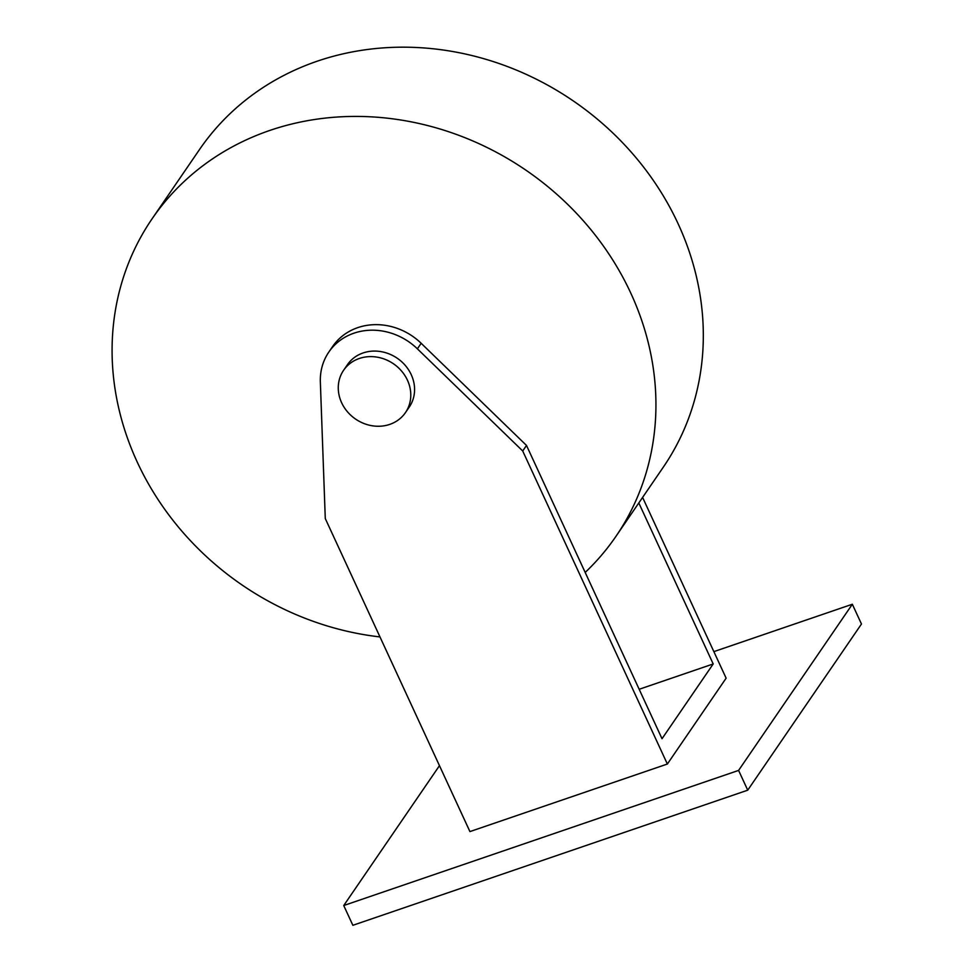 <?xml version="1.0" encoding="UTF-8"?>
<svg xmlns="http://www.w3.org/2000/svg" width="974" height="974" viewBox="0 0 974 974"><rect width="100%" height="100%" fill="white"/><g stroke="black" fill="none" stroke-linecap="round" stroke-linejoin="round"><path stroke-width="1.46" d="M379.982 636.923A281.072 251.316 34.4 0 1 137.224 462.041A281.072 251.316 34.4 0 1 152.066 218.833L199.463 149.606A281.072 251.316 34.4 0 1 447.139 50.599A281.072 251.316 34.4 0 1 678.184 223.91A281.072 251.316 34.4 0 1 663.331 467.118L615.945 536.357A281.072 251.316 34.4 0 1 585.191 572.444M152.066 218.833A281.072 251.316 34.4 0 1 399.742 119.839A281.072 251.316 34.4 0 1 630.799 293.15A281.072 251.316 34.4 0 1 615.945 536.357M405.452 412.611L409.25 407.071A37.475 33.506 -145.6 0 0 411.223 374.637A37.475 33.506 -145.6 0 0 380.42 351.529A37.475 33.506 -145.6 0 0 347.401 364.739L343.603 370.278A37.475 33.506 34.4 0 1 376.634 357.068A37.475 33.506 34.4 0 1 407.436 380.177A37.475 33.506 34.4 0 1 405.452 412.611A37.475 33.506 34.4 0 1 372.433 425.808A37.475 33.506 34.4 0 1 341.618 402.7A37.475 33.506 34.4 0 1 343.603 370.278M642.596 497.41L726.129 678.184L667.36 764.03L469.931 831.589L325.279 518.545L320.349 382.039A59.962 53.619 34.4 0 1 328.847 352.028A59.962 53.619 34.4 0 1 417.383 348.826L522.709 450.986L667.36 764.03M639.175 689.275L713.199 663.951L662.016 738.718L526.508 445.447L421.17 343.286A59.962 53.619 -145.6 0 0 332.633 346.501L328.847 352.028M638.81 502.949L713.199 663.951M526.508 445.447L522.709 450.986M713.857 651.63L852.335 604.245L738.596 770.41L343.737 905.528L439.469 765.661M852.335 604.245L861.466 624.017L747.728 790.182L352.868 925.3L343.737 905.528M747.728 790.182L738.596 770.41M421.17 343.286L417.383 348.826"/></g></svg>
